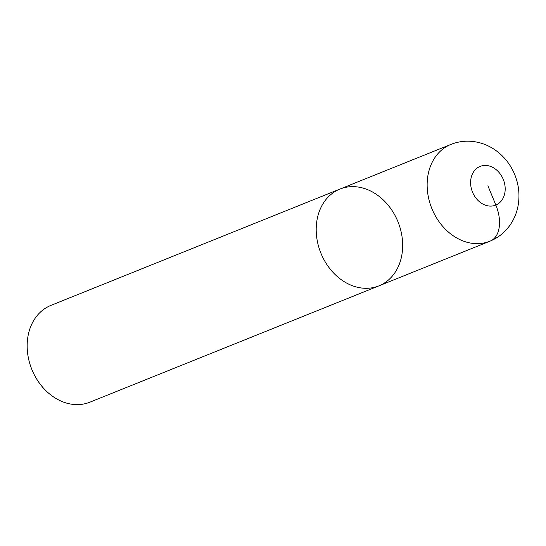 <?xml version="1.0" encoding="UTF-8"?>
<svg xmlns="http://www.w3.org/2000/svg" width="546" height="546" viewBox="0 0 546 546"><rect width="100%" height="100%" fill="white"/><g stroke="black" fill="none" stroke-linecap="round" stroke-linejoin="round"><path stroke-width="0.82" d="M378.904 285.872A52.17 41.612 68.1 0 1 320.932 253.248A52.17 41.612 68.1 0 1 339.557 189.23A52.17 41.612 68.1 0 1 339.96 189.066A52.17 41.612 68.1 0 0 339.557 189.23A52.17 41.612 68.1 0 0 320.932 253.248A52.17 41.612 68.1 0 0 378.904 285.872A52.17 41.612 68.1 0 0 398.041 221.942A52.17 41.612 68.1 0 0 339.96 189.066L50.921 305.385A52.17 41.612 68.1 0 0 50.519 305.548A52.17 41.612 68.1 0 0 31.893 369.567A52.17 41.612 68.1 0 0 89.865 402.19M490.26 241.052A31.306 18.885 -112.7 0 0 495.85 205.064L487.899 185.77M339.96 189.066L450.9 144.417A52.17 41.612 68.1 0 0 450.498 144.581A52.17 41.612 68.1 0 0 431.872 208.599A52.17 41.612 68.1 0 0 489.844 241.223M479.948 166.475A20.871 16.646 68.1 0 0 478.569 200.976A20.871 16.646 68.1 0 0 505.173 189.858A20.871 16.646 68.1 0 0 479.948 166.475M450.9 144.417C458.169 141.537 465.69 140.581 473.478 141.55C481.074 142.561 488.09 145.222 494.526 149.543C503.446 155.658 510.073 163.759 514.421 173.846C519.014 184.801 520.126 195.994 517.745 207.432C516.086 214.96 512.878 221.703 508.121 227.655C503.18 233.743 497.092 238.268 489.858 241.223L89.878 402.184"/></g></svg>
